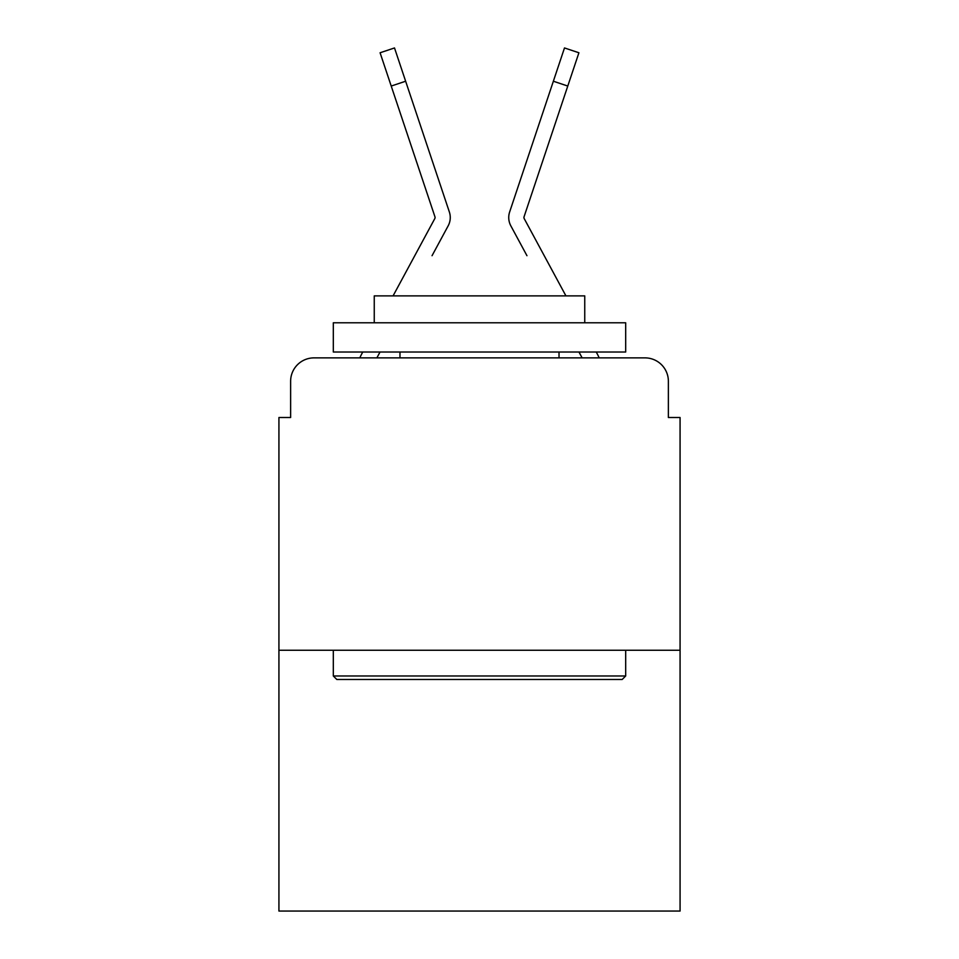 <?xml version="1.0" encoding="UTF-8"?>
<svg xmlns="http://www.w3.org/2000/svg" width="959" height="959" viewBox="0 0 959 959"><rect width="100%" height="100%" fill="white"/><g stroke="black" fill="none" stroke-linecap="round" stroke-linejoin="round"><path stroke-width="1.44" d="M290.625 381.262L290.625 417.513L290.625 381.262A23.388 23.388 0 0 1 314.013 357.875L359.829 357.875A58.475 58.475 0 0 1 361.975 353.475L362.754 352.025M680.075 650.25L278.925 650.25L278.925 911.05L680.075 911.05L680.075 417.513L668.375 417.513L668.375 381.262A23.388 23.388 0 0 0 644.987 357.875L314.013 357.875M278.925 650.25L278.925 417.513L290.625 417.513M376.875 357.875L380.028 352.025L376.875 357.875L380.028 352.025L376.875 357.875L380.028 352.025L376.875 357.875L380.028 352.025L376.875 357.875L388.275 357.875M570.725 357.875L582.125 357.875L578.972 352.025L582.125 357.875M596.246 352.025L597.025 353.475A58.475 58.475 0 0 1 599.171 357.875L644.987 357.875M668.375 417.513L668.375 381.262M393.07 295.887L434.775 218.64A2.338 2.338 0 0 0 434.942 216.782L380.088 52.769L394.509 47.95L380.088 52.769L394.509 47.95L380.088 52.769L394.509 47.95L380.088 52.769L394.509 47.95L380.088 52.769L394.509 47.95L380.088 52.769L394.509 47.95L380.088 52.769L394.509 47.95L405.633 81.227L391.224 86.046M432.041 255.705L448.153 225.868A17.538 17.538 0 0 0 449.351 211.963L405.633 81.227M526.959 255.705L510.847 225.868A17.538 17.538 0 0 1 509.649 211.963L564.491 47.95L578.912 52.769L564.491 47.95L578.912 52.769L564.491 47.95L578.912 52.769L564.491 47.95L578.912 52.769L564.491 47.95L578.912 52.769L564.491 47.95L578.912 52.769L564.491 47.95L578.912 52.769L564.491 47.95L578.912 52.769L567.776 86.046L553.367 81.227M434.775 218.64A2.338 2.338 0 0 0 435.062 217.525A2.338 2.338 0 0 1 434.775 218.64A2.338 2.338 0 0 0 435.062 217.525A2.338 2.338 0 0 1 434.775 218.64A2.338 2.338 0 0 0 435.062 217.525A2.338 2.338 0 0 1 434.775 218.64A2.338 2.338 0 0 0 435.062 217.525M622.175 679.487L336.825 679.487L333.312 675.975L625.688 675.975L622.175 679.487M333.312 322.787L625.688 322.787L625.688 352.025L333.312 352.025L333.312 322.787M584.75 322.787L584.75 295.887L374.25 295.887L374.25 322.787M333.312 650.25L333.312 675.975M625.688 650.25L625.688 675.975M399.975 352.025L399.975 357.875M559.025 352.025L559.025 357.875M380.088 52.769L394.509 47.95L380.088 52.769M565.93 295.887L524.225 218.64A2.338 2.338 0 0 1 524.058 216.782L567.776 86.046M578.912 52.769L564.491 47.95"/></g></svg>
